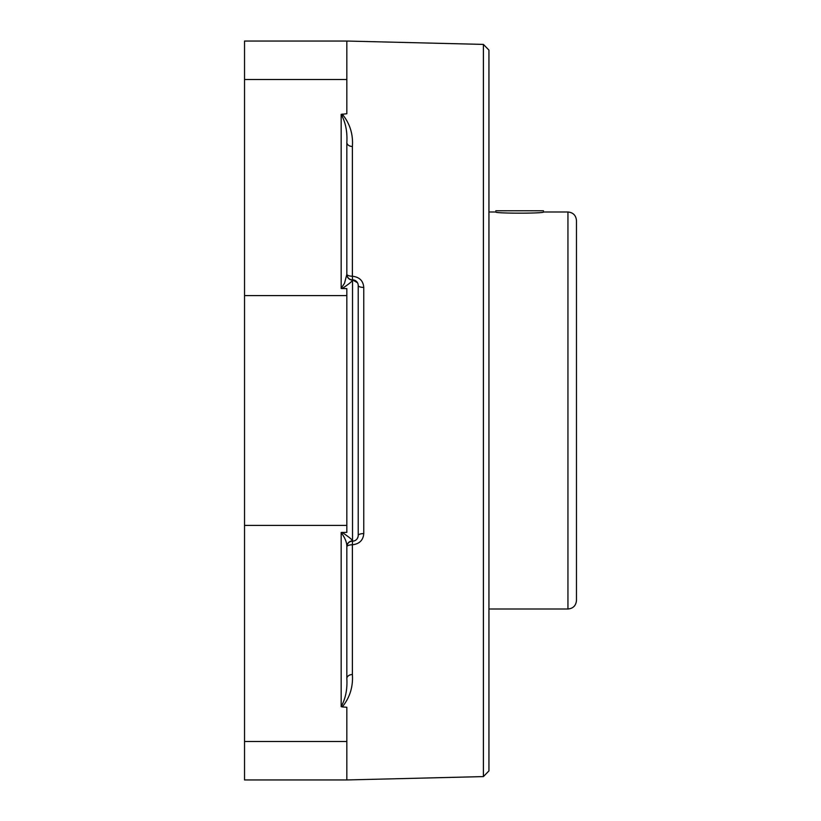 <?xml version="1.0" encoding="UTF-8"?>
<svg xmlns="http://www.w3.org/2000/svg" width="821" height="821" viewBox="0 0 821 821"><rect width="100%" height="100%" fill="white"/><g stroke="black" fill="none" stroke-linecap="round" stroke-linejoin="round"><path stroke-width="1.23" d="M488.936 211.992L495.812 211.992C494.345 213.552 544.908 213.552 543.451 211.992L567.947 211.992C573.12 212.495 575.962 215.338 576.465 220.521L576.465 600.479C575.962 605.662 573.12 608.505 567.947 609.008L567.947 211.992M543.451 210.771L495.812 210.771M483.395 44.406L483.395 776.594L488.936 770.909L488.936 50.091L483.395 44.406L346.842 41.05L346.842 113.739L341.156 114.376C345.559 122.278 347.457 131.637 346.842 142.423A5.685 4.064 180 0 0 352.383 146.487C353.276 134.182 349.869 123.376 342.172 114.068M342.768 115.71L341.156 114.376L341.156 288.479L346.842 288.633L346.842 532.367L341.156 532.521L341.156 706.624L342.265 706.922C349.838 697.614 353.204 686.808 352.383 674.513A5.685 4.064 -0 0 0 346.842 678.577L346.842 546.601A5.685 5.675 180 0 1 352.527 540.926L352.527 541.152A5.685 5.685 0 0 0 346.842 546.837A5.685 5.685 0 0 1 352.527 541.152L352.383 544.775A5.685 2.063 -0 0 0 346.842 546.837A5.685 5.685 0 0 1 352.527 541.152A5.685 5.685 0 0 0 347.201 544.846M341.156 706.624C345.549 698.702 347.447 689.342 346.842 678.577M342.1 532.367C349.017 537.047 352.496 539.9 352.527 540.926L352.527 280.074A5.685 5.675 -0 0 1 346.842 274.399L346.842 142.423M341.146 532.572C345.056 537.899 346.955 542.578 346.842 546.601M341.156 288.428L344.502 283.276L346.842 274.399M342.09 288.623C349.028 283.953 352.507 281.1 352.527 280.074L352.527 279.848A5.685 5.685 0 0 1 346.842 274.163A5.685 2.063 180 0 0 352.383 276.225L352.383 146.487M347.201 276.154A5.685 5.685 0 0 0 350.536 279.489A5.685 5.685 0 0 1 346.852 274.573A5.685 5.685 0 0 0 346.903 274.973M357.463 282.722L352.527 279.848L352.383 276.225C359.454 277.057 363.241 280.792 363.754 287.422A5.685 1.899 180 0 1 358.213 285.534L358.213 356.499M342.265 706.922L346.842 707.261L346.842 779.95L483.395 776.594M352.383 674.513L352.383 544.775C359.434 543.964 363.221 540.228 363.754 533.578L363.754 287.422M358.213 464.501L358.213 535.466A5.685 1.899 180 0 1 363.754 533.578M357.484 538.248L358.1 536.575M358.213 535.466A5.685 5.685 0 0 1 352.527 541.152A5.685 5.685 0 0 0 358.213 535.466L358.213 285.534A5.685 5.685 0 0 0 352.527 279.848A5.685 5.685 0 0 1 358.213 285.534M346.842 41.05L244.535 41.05L244.535 779.95L346.842 779.95M244.535 79.524L346.842 79.524M244.535 741.476L346.842 741.476M244.535 525.399L346.842 525.399M244.535 295.601L346.842 295.601M488.936 609.008L567.947 609.008"/></g></svg>
